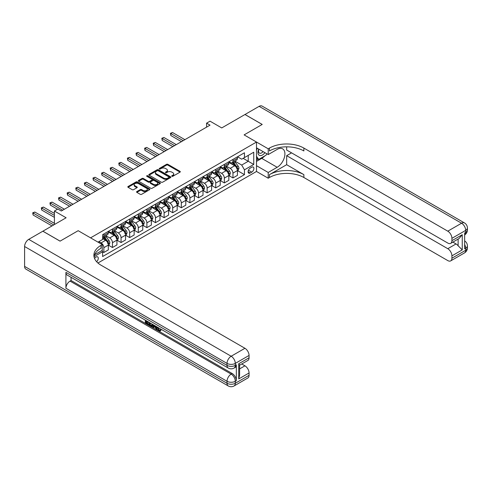 <?xml version="1.0" encoding="UTF-8"?>
<svg xmlns="http://www.w3.org/2000/svg" width="492" height="492" viewBox="0 0 492 492"><rect width="100%" height="100%" fill="white"/><g stroke="black" fill="none" stroke-linecap="round" stroke-linejoin="round"><path stroke-width="0.74" d="M171.899 176.284A0.67 0.387 0 0 0 172.846 176.284L180.029 172.138A0.953 0.553 0 0 0 180.306 171.745A0.953 0.553 0 0 0 180.029 171.357L167.864 164.334A0.953 0.553 0 0 0 166.511 164.334L159.328 168.479A0.67 0.387 0 0 0 160.275 169.027L161.204 168.492A3.057 1.765 0 0 1 165.533 168.492L166.548 169.076A3.057 1.765 0 0 1 167.44 170.324A3.057 1.765 0 0 1 166.548 171.573L165.613 172.108A0.67 0.387 0 0 0 166.56 172.655L167.489 172.12A3.057 1.765 0 0 1 171.819 172.12L172.833 172.704A3.057 1.765 0 0 1 173.725 173.953A3.057 1.765 0 0 1 172.833 175.201L171.899 175.736A0.67 0.387 0 0 0 171.899 176.284L171.899 175.736M96.61 261.713A3.118 1.802 120 0 0 98.197 259.007A3.118 1.802 120 0 0 97.631 256.855A3.118 1.802 120 0 0 96.069 257.015A3.118 1.802 120 0 0 94.575 258.552M136.844 191.572A0.953 0.553 0 0 0 136.561 191.96A0.953 0.553 0 0 0 136.844 192.354L140.257 194.322A0.953 0.553 0 0 0 141.604 194.322L149.58 189.715A0.953 0.553 0 0 0 149.863 189.328A0.953 0.553 0 0 0 149.58 188.934L137.416 181.911A0.953 0.553 0 0 0 136.063 181.911L128.086 186.517A0.953 0.553 0 0 0 127.809 186.905A0.953 0.553 0 0 0 128.086 187.298L132.213 189.678A0.953 0.553 0 0 0 133.566 189.678L136.979 187.704A0.953 0.553 0 0 0 137.256 187.317A0.953 0.553 0 0 0 136.979 186.929L134.931 185.748A2.558 1.476 0 0 1 134.181 184.703A2.558 1.476 0 0 1 135.761 183.338A2.558 1.476 0 0 1 138.547 183.657L146.555 188.282A2.558 1.476 0 0 1 147.305 189.328A2.558 1.476 0 0 1 145.724 190.693A2.558 1.476 0 0 1 142.938 190.373L141.604 189.598A0.953 0.553 0 0 0 140.257 189.598L136.844 191.572L136.844 192.354M286.664 146.831L286.664 150.035L447.788 243.06A5.843 3.37 -120 0 0 450.709 243.349L459.153 238.472L462.246 234.709L462.246 249.893L451.92 255.858L451.92 258.202L465.69 250.256L465.69 248.263L464.657 248.86L464.657 232.962L465.69 232.365L465.69 230.379L451.92 238.325A5.843 3.37 -120 0 0 447.788 231.172L461.558 223.22L259.124 106.346L245.004 114.495L262.218 124.433L244.112 134.888L262.187 124.451L244.973 114.513L221.732 127.932L210.029 121.173L206.585 123.16L210.029 125.153L61.297 211.019L57.859 209.026L54.415 211.019L54.415 224.53M24.6 266.393L227.033 383.268A5.843 3.37 120 0 0 228.245 385.943L25.812 269.069A5.843 3.37 -60 0 1 24.6 266.393L24.6 246.517A5.843 3.37 -60 0 1 28.733 239.358L42.847 231.209L60.061 241.148L78.173 230.693L60.098 241.129L42.884 231.191L66.119 217.778L54.415 211.019M94.587 254.807L102.268 250.373L102.268 244.61L78.173 230.693L90.565 237.851L256.504 142.047L256.504 171.462L268.214 178.221L269.45 177.507A24.342 14.053 180 0 1 303.878 177.507L447.788 260.588A5.843 3.37 -120 0 0 450.709 260.877A5.843 3.37 -120 0 0 451.92 258.202M269.45 148.086A24.342 14.053 180 0 1 303.878 148.086L303.878 150.952A24.342 14.053 180 0 0 269.45 150.952L269.45 148.086L268.214 148.805L244.112 134.888L256.504 142.047M161.271 182.188A0.953 0.553 0 0 0 162.624 182.188L170.601 177.581A0.953 0.553 0 0 0 170.878 177.194A0.953 0.553 0 0 0 170.601 176.8L158.436 169.777A0.953 0.553 0 0 0 157.083 169.777L149.107 174.383A0.953 0.553 0 0 0 148.83 174.771A0.953 0.553 0 0 0 149.107 175.164L161.271 182.188M147.046 176.431A0.67 0.387 0 0 1 147.723 176.523L147.723 175.73L160.091 182.87A0.953 0.553 0 0 1 160.374 183.258A0.953 0.553 0 0 1 160.091 183.651L152.114 188.252A0.953 0.553 0 0 1 150.761 188.252L138.596 181.228L138.596 180.447A0.953 0.553 0 0 0 138.32 180.841A0.953 0.553 0 0 0 138.596 181.228M138.596 180.447L142.01 178.479A0.953 0.553 0 0 1 143.363 178.479L148.295 181.327A0.953 0.553 0 0 0 149.648 181.327L151.911 180.023A0.953 0.553 0 0 0 152.194 179.629A0.953 0.553 0 0 0 151.911 179.242L146.776 176.271A0.67 0.387 0 0 1 147.723 175.73M251.756 167.206L250.237 168.086A3.02 1.74 120 0 0 248.269 170.742A3.02 1.74 120 0 0 248.731 173.159A3.02 1.74 120 0 0 250.237 173.012L251.756 172.138A3.02 1.74 120 0 0 253.724 169.476A3.02 1.74 120 0 0 253.263 167.059A3.02 1.74 120 0 0 251.756 167.206M97.933 263.011L256.504 171.462M237.538 156.776L241.701 159.18L244.456 157.588L244.456 152.778L102.613 234.672L102.613 239.481L98 242.144M244.456 157.588L253.749 152.219L253.749 164.463L244.456 169.832L241.701 165.06L234.856 161.112M237.538 170.65L244.456 174.642L244.456 169.832M244.456 174.642L102.613 256.535L102.613 251.726L94.027 256.683M206.585 123.16L206.585 127.139M243.146 158.344L248.245 161.284L248.245 155.404L253.749 152.219M241.701 165.06L248.245 161.284L253.749 164.463M102.613 251.763L103.855 252.482L103.855 247.673A3.893 2.251 -120 0 0 101.1 242.9L98.892 241.627M103.855 252.482L108.326 249.893L108.326 245.084A3.893 2.251 -120 0 0 105.577 240.317L102.613 238.608M108.431 245.188L112.459 247.513L112.459 242.704A3.893 2.251 -120 0 0 109.704 237.931L105.749 235.65M112.459 247.513L116.936 244.924L116.936 240.114A3.893 2.251 -120 0 0 114.181 235.348L108.326 231.966M117.041 240.219L121.069 242.544L121.069 237.734A3.893 2.251 -120 0 0 118.314 232.962L114.359 230.68M121.069 242.544L125.54 239.961L125.54 235.145A3.893 2.251 -120 0 0 122.791 230.379L116.936 226.996M125.645 235.25L129.673 237.575L129.673 232.765A3.893 2.251 -120 0 0 126.918 227.993L122.963 225.711M129.673 237.575L134.15 234.992L134.15 230.176A3.893 2.251 -120 0 0 131.395 225.41L125.54 222.027M134.255 230.281L138.283 232.605L138.283 227.796A3.893 2.251 -120 0 0 135.528 223.024L131.573 220.742M138.283 232.605L142.754 230.022L142.754 225.207A3.893 2.251 -120 0 0 140.005 220.441L134.15 217.058M142.858 225.311L146.887 227.636L146.887 222.827A3.893 2.251 -120 0 0 144.131 218.054L140.177 215.773M146.887 227.636L151.364 225.053L151.364 220.238A3.893 2.251 -120 0 0 148.609 215.471L142.754 212.089M151.468 220.342L155.497 222.667L155.497 217.858A3.893 2.251 -120 0 0 152.741 213.085L148.787 210.804M155.497 222.667L159.968 220.084L159.968 215.268A3.893 2.251 -120 0 0 157.219 210.502L151.364 207.12M160.072 215.373L164.1 217.698L164.1 212.888A3.893 2.251 -120 0 0 161.345 208.116L157.391 205.834M164.1 217.698L168.578 215.115L168.578 210.299A3.893 2.251 -120 0 0 165.822 205.533L159.968 202.15M168.682 210.404L172.71 212.728L172.71 207.919A3.893 2.251 -120 0 0 169.955 203.147L166.001 200.865M172.71 212.728L177.181 210.145L177.181 205.33A3.893 2.251 -120 0 0 174.432 200.564L168.578 197.181M177.286 205.435L181.314 207.759L181.314 202.95A3.893 2.251 -120 0 0 178.559 198.178L174.605 195.896M181.314 207.759L185.792 205.176L185.792 200.361A3.893 2.251 -120 0 0 183.036 195.595L177.181 192.212M185.896 200.465L189.924 202.79L189.924 197.981A3.893 2.251 -120 0 0 187.169 193.208L183.215 190.927M189.924 202.79L194.395 200.207L194.395 195.392A3.893 2.251 -120 0 0 191.646 190.625L185.792 187.243M194.5 195.496L198.528 197.821L198.528 193.012A3.893 2.251 -120 0 0 195.773 188.239L191.818 185.958M198.528 197.821L203.005 195.238L203.005 190.422A3.893 2.251 -120 0 0 200.25 185.656L194.395 182.274M203.11 190.527L207.138 192.852L207.138 188.042A3.893 2.251 -120 0 0 204.383 183.27L200.428 180.988M207.138 192.852L211.609 190.269L211.609 185.453A3.893 2.251 -120 0 0 208.86 180.687L203.005 177.304M211.714 185.558L215.742 187.882L215.742 183.073A3.893 2.251 -120 0 0 212.987 178.301L209.032 176.019M215.742 187.882L220.219 185.299L220.219 180.484A3.893 2.251 -120 0 0 217.464 175.718L211.609 172.335M220.324 180.589L224.352 182.913L224.352 178.104A3.893 2.251 -120 0 0 221.597 173.332L217.642 171.05M224.352 182.913L228.823 180.33L228.823 175.515A3.893 2.251 -120 0 0 226.074 170.749L220.219 167.366M228.928 175.619L232.956 177.944L232.956 173.135A3.893 2.251 -120 0 0 230.201 168.362L226.246 166.081M232.956 177.944L237.433 175.361L237.433 170.546A3.893 2.251 -120 0 0 234.678 165.779L228.823 162.397M228.928 161.745L230.201 162.477A3.893 2.251 -120 0 0 232.15 162.674A3.893 2.251 -120 0 0 232.956 160.89L232.956 159.414M220.324 166.714L221.597 167.446A3.893 2.251 -120 0 0 223.546 167.643A3.893 2.251 -120 0 0 224.352 165.859L224.352 164.383M211.714 171.683L212.987 172.415A3.893 2.251 -120 0 0 214.936 172.612A3.893 2.251 -120 0 0 215.742 170.829L215.742 169.353M203.11 176.653L204.383 177.384A3.893 2.251 -120 0 0 206.326 177.581A3.893 2.251 -120 0 0 207.138 175.798L207.138 174.322M194.5 181.622L195.773 182.354A3.893 2.251 -120 0 0 197.722 182.55A3.893 2.251 -120 0 0 198.528 180.767L198.528 179.291M185.896 186.591L187.169 187.323A3.893 2.251 -120 0 0 189.113 187.52A3.893 2.251 -120 0 0 189.924 185.736L189.924 184.26M177.286 191.56L178.559 192.292A3.893 2.251 -120 0 0 180.509 192.489A3.893 2.251 -120 0 0 181.314 190.705L181.314 189.229M168.682 196.529L169.955 197.261A3.893 2.251 -120 0 0 171.899 197.458A3.893 2.251 -120 0 0 172.71 195.675L172.71 194.199M160.072 201.499L161.345 202.23A3.893 2.251 -120 0 0 163.295 202.427A3.893 2.251 -120 0 0 164.1 200.644L164.1 199.168M151.468 206.468L152.741 207.2A3.893 2.251 -120 0 0 154.685 207.396A3.893 2.251 -120 0 0 155.497 205.613L155.497 204.137M142.858 211.437L144.131 212.169A3.893 2.251 -120 0 0 146.081 212.366A3.893 2.251 -120 0 0 146.887 210.582L146.887 209.106M134.255 216.406L135.528 217.138A3.893 2.251 -120 0 0 137.471 217.335A3.893 2.251 -120 0 0 138.283 215.551L138.283 214.075M125.645 221.375L126.918 222.107A3.893 2.251 -120 0 0 128.867 222.304A3.893 2.251 -120 0 0 129.673 220.521L129.673 219.045M117.041 226.345L118.314 227.076A3.893 2.251 -120 0 0 120.257 227.273A3.893 2.251 -120 0 0 121.069 225.49L121.069 224.014M108.431 231.314L109.704 232.046A3.893 2.251 -120 0 0 111.653 232.242A3.893 2.251 -120 0 0 112.459 230.459L112.459 228.983M232.15 162.674L236.627 160.084A3.893 2.251 -120 0 0 237.433 158.301L237.433 156.831M223.546 167.643L228.017 165.054A3.893 2.251 -120 0 0 228.823 163.27L228.823 161.8M214.936 172.612L219.414 170.023A3.893 2.251 -120 0 0 220.219 168.239L220.219 166.77M206.326 177.581L210.804 174.992A3.893 2.251 -120 0 0 211.609 173.209L211.609 171.739M197.722 182.55L202.2 179.961A3.893 2.251 -120 0 0 203.005 178.178L203.005 176.708M189.113 187.52L193.59 184.93A3.893 2.251 -120 0 0 194.395 183.147L194.395 181.677M180.509 192.489L184.986 189.9A3.893 2.251 -120 0 0 185.792 188.116L185.792 186.646M171.899 197.458L176.376 194.869A3.893 2.251 -120 0 0 177.181 193.085L177.181 191.616M163.295 202.427L167.772 199.838A3.893 2.251 -120 0 0 168.578 198.055L168.578 196.585M154.685 207.396L159.162 204.807A3.893 2.251 -120 0 0 159.968 203.024L159.968 201.554M146.081 212.366L150.558 209.776A3.893 2.251 -120 0 0 151.364 207.993L151.364 206.523M137.471 217.335L141.948 214.746A3.893 2.251 -120 0 0 142.754 212.962L142.754 211.492M128.867 222.304L133.344 219.715A3.893 2.251 -120 0 0 134.15 217.931L134.15 216.462M120.257 227.273L124.734 224.684A3.893 2.251 -120 0 0 125.54 222.901L125.54 221.431M111.653 232.242L116.13 229.653A3.893 2.251 -120 0 0 116.936 227.87L116.936 226.4M102.613 237.365A3.893 2.251 -120 0 0 103.043 237.212L107.52 234.623A3.893 2.251 -120 0 0 108.326 232.839L108.326 231.369M103.043 237.212A3.893 2.251 -120 0 0 103.855 235.428L103.855 233.952M101.942 250.563L102.613 251.726M172.169 176.376L172.833 175.995A3.057 1.765 0 0 0 173.725 174.746L173.725 173.953M167.44 170.324L167.44 171.118A3.057 1.765 0 0 1 166.548 172.366L165.884 172.747M180.017 172.145L167.864 165.127A0.953 0.553 0 0 0 166.511 165.127L159.599 169.119M170.601 176.8L170.601 177.581L158.436 170.57A0.953 0.553 0 0 0 157.083 170.57L149.119 175.17M168.91 177.464A0.67 0.387 0 0 0 168.91 176.917L158.233 170.755A0.67 0.387 0 0 0 157.286 170.755L156.308 171.321A3.057 1.765 0 0 0 155.41 172.569A3.057 1.765 0 0 0 156.308 173.817L163.602 178.03A3.057 1.765 0 0 0 167.932 178.03L168.91 177.464L168.91 178.258A0.67 0.387 0 0 0 169.107 177.987L169.107 177.194M155.41 172.569L155.41 173.362A3.057 1.765 0 0 0 156.308 174.611L156.308 173.817M168.91 178.258L167.932 178.824A3.057 1.765 0 0 1 163.602 178.824L156.308 174.611M138.609 181.234L142.01 179.273L142.01 178.479M152.194 179.629L152.194 180.423A0.953 0.553 0 0 1 151.911 180.816L149.648 182.12A0.953 0.553 0 0 1 148.295 182.12L143.363 179.273A0.953 0.553 0 0 0 142.01 179.273M147.723 176.523L160.078 183.657M153.418 184.285A2.558 1.476 0 0 0 156.204 184.605A2.558 1.476 0 0 0 157.778 183.239A2.558 1.476 0 0 0 157.034 182.194L154.211 180.564A0.953 0.553 0 0 0 152.858 180.564L150.595 181.874A0.953 0.553 0 0 0 150.312 182.261A0.953 0.553 0 0 0 150.595 182.655L153.418 184.285L153.418 185.078A2.558 1.476 0 0 0 156.204 185.398A2.558 1.476 0 0 0 157.778 184.033L157.778 183.239M150.312 182.261L150.312 183.061A0.953 0.553 0 0 0 150.595 183.448L150.595 182.655M153.418 185.078L150.595 183.448M147.305 189.328L147.305 190.121A2.558 1.476 0 0 1 145.724 191.486A2.558 1.476 0 0 1 142.938 191.167L141.604 190.392A0.953 0.553 0 0 0 140.257 190.392L136.856 192.36M134.181 184.703L134.181 185.496A2.558 1.476 0 0 0 134.931 186.542L134.931 185.748M136.96 187.716L134.931 186.542M149.58 188.934L149.58 189.715L137.416 182.71A0.953 0.553 0 0 0 136.063 182.71L128.098 187.304M237.433 170.706L238.257 170.232L238.946 168.239A2.583 1.488 -120 0 0 238.122 166.044L235.311 162.292A7.448 4.299 -120 0 0 234.5 161.315M231.701 164.057A7.448 4.299 -120 0 0 230.176 162.465M236.726 168.83L237.556 168.35A2.583 1.488 -120 0 0 236.818 166.8L234.001 163.043A7.448 4.299 -120 0 0 233.19 162.071M232.495 162.471A6.181 3.567 60 0 1 233.509 163.627L235.889 166.806M184.894 139.66L172.538 132.526L170.816 133.517L170.816 135.503L181.45 141.647M232.365 162.551A7.448 4.299 60 0 1 233.177 163.522L235.047 166.019M170.816 135.503L170.435 133.301L183.172 140.65M170.435 133.301L172.538 132.526M228.823 175.675L229.653 175.201L230.342 173.209A2.583 1.488 -120 0 0 229.518 171.013L226.701 167.262A7.448 4.299 -120 0 0 225.889 166.284M223.091 169.027A7.448 4.299 -120 0 0 221.566 167.434M228.122 173.799L228.946 173.319A2.583 1.488 -120 0 0 228.208 171.769L225.398 168.012A7.448 4.299 -120 0 0 224.58 167.04M223.891 167.44A6.181 3.567 60 0 1 224.905 168.596L227.286 171.776M176.29 144.63L163.928 137.496L162.206 138.486L162.206 140.472L172.846 146.616M223.755 167.52A7.448 4.299 60 0 1 224.567 168.492L226.437 170.988M162.206 140.472L161.831 138.27L174.568 145.62M161.831 138.27L163.928 137.496M220.219 180.644L221.043 180.17L221.732 178.178A2.583 1.488 -120 0 0 220.908 175.982L218.097 172.231A7.448 4.299 -120 0 0 217.286 171.253M214.487 173.996A7.448 4.299 -120 0 0 212.962 172.403M219.512 178.768L220.342 178.288A2.583 1.488 -120 0 0 219.604 176.739L216.787 172.981A7.448 4.299 -120 0 0 215.976 172.009M215.281 172.409A6.181 3.567 60 0 1 216.296 173.565L218.676 176.745M167.68 149.599L155.324 142.465L153.602 143.455L153.602 145.441L164.236 151.585M215.152 172.489A7.448 4.299 60 0 1 215.963 173.461L217.833 175.958M153.602 145.441L153.221 143.24L165.958 150.589M153.221 143.24L155.324 142.465M211.609 185.613L212.439 185.14L213.128 183.147A2.583 1.488 -120 0 0 212.304 180.951L209.487 177.194A7.448 4.299 -120 0 0 208.676 176.222M205.877 178.965A7.448 4.299 -120 0 0 204.352 177.372M210.908 183.737L211.732 183.258A2.583 1.488 -120 0 0 210.994 181.708L208.184 177.95A7.448 4.299 -120 0 0 207.366 176.979M206.677 177.378A6.181 3.567 60 0 1 207.692 178.535L210.072 181.714M159.076 154.568L146.714 147.434L144.992 148.424L144.992 150.411L155.632 156.554M206.542 177.458A7.448 4.299 60 0 1 207.353 178.43L209.223 180.927M144.992 150.411L144.617 148.209L157.354 155.558M144.617 148.209L146.714 147.434M203.005 190.582L203.829 190.109L204.518 188.116A2.583 1.488 -120 0 0 203.694 185.921L200.884 182.163A7.448 4.299 -120 0 0 200.072 181.191M197.274 183.934A7.448 4.299 -120 0 0 195.748 182.341M202.298 188.707L203.128 188.227A2.583 1.488 -120 0 0 202.39 186.677L199.574 182.919A7.448 4.299 -120 0 0 198.762 181.948M198.067 182.347A6.181 3.567 60 0 1 199.082 183.504L201.462 186.683M150.466 159.537L138.111 152.403L136.389 153.393L136.389 155.38L147.022 161.524M197.938 182.427A7.448 4.299 60 0 1 198.75 183.399L200.619 185.896M136.389 155.38L136.007 153.178L148.744 160.527M136.007 153.178L138.111 152.403M258.718 149.088A6.328 3.653 120 0 0 259.155 155.251A6.328 3.653 120 0 0 264.665 153.018A6.328 3.653 120 0 0 264.93 152.674M256.504 150.232L257.273 148.252M266.701 153.695L266.141 155.128L258.712 159.414L256.504 156.278M256.504 158.141L258.712 159.414M258.927 149.205A4.336 2.503 120 0 0 259.444 153.117A4.336 2.503 120 0 0 263.091 151.61M256.504 165.699L268.214 172.458L277.162 167.286A10.953 6.322 120 0 0 284.321 157.637A10.953 6.322 120 0 0 282.642 148.855A10.953 6.322 120 0 0 277.162 149.402L268.214 154.568L268.214 148.805M268.214 172.458L268.214 178.221M286.664 164.703L269.45 174.642A24.342 14.053 180 0 1 303.878 174.642L286.664 164.703L286.664 155.681L291.553 152.858M451.92 255.858A5.843 3.37 -120 0 0 447.788 248.706L456.047 243.934A5.843 3.37 60 0 1 458.113 245.766L458.113 239.069M286.664 155.681L447.788 248.706M259.124 106.346A5.843 3.37 -60 0 1 262.045 106.057L464.479 222.931A5.843 3.37 120 0 0 461.558 223.22A5.843 3.37 60 0 1 465.69 230.379A5.843 3.37 180 0 0 467.4 227.993A5.843 5.843 0 0 0 464.479 222.931M256.504 147.809L268.214 154.568M450.709 243.349A5.843 3.37 -120 0 0 451.92 240.674L462.246 234.709M451.92 238.325L451.92 240.674M303.878 148.086L447.788 231.172M452.874 242.101L456.047 243.934M462.246 249.893L458.113 245.766M264.776 155.915A10.953 6.322 -60 0 1 261.738 158.381L256.504 161.407M256.504 160.134L258.226 159.137M158.018 327.481L159.297 330.157L159.777 330.323M157.526 327.223L158.75 330.476L159.549 330.575L160.46 329.628L161.038 330.126L160.005 331.214L158.805 331.054C157.532 330.193 156.893 329 156.886 327.469L156.936 326.885M154.156 326.842L153.338 327.838L152.723 327.481L153.762 325.052M156.382 326.565L157.206 329.437L156.659 329.757L156.038 329.4L155.57 327.66L153.811 326.645L153.338 327.838M146.475 321.676L146.475 322.691L148.91 324.099L148.91 324.646L148.363 324.966L145.343 323.226L145.343 320.187M148.645 322.1L148.098 322.611L145.921 321.356L145.921 323.01L146.475 322.691M65.916 272.359L227.033 365.378A5.843 3.37 120 0 0 228.245 368.053L67.121 275.028A5.843 3.37 -60 0 1 65.916 272.359L65.916 288.257A5.843 3.37 -60 0 1 70.042 281.104L71.076 280.508L232.199 373.526A5.843 3.37 60 0 1 236.332 380.685L236.332 364.781A5.843 3.37 60 0 1 235.121 367.456L234.087 368.053A5.843 3.37 -120 0 0 235.299 365.378L236.332 364.781M71.076 280.508L71.076 277.316M153.092 324.665L152.526 326.227L151.973 326.547L149.156 325.427L149.156 322.389M102.268 244.61L101.032 245.323A24.342 14.053 0 0 0 93.898 255.262A24.342 14.053 0 0 0 101.032 265.2L244.936 348.287A5.843 3.37 60 0 1 249.069 355.439L235.299 363.391L235.299 365.378A5.843 3.37 0 0 1 227.033 365.378L227.033 363.391L24.6 246.517M238.743 363.748L239.598 365.039L239.598 375.255L238.743 378.938L238.743 363.748L249.069 357.789L249.069 355.439M249.069 357.789A5.843 3.37 60 0 1 247.857 360.464L239.598 365.23M241.763 363.982L244.936 365.814A5.843 3.37 60 0 1 249.069 372.973L238.743 378.938M236.332 380.685L235.299 381.282L235.299 383.268L249.069 375.316L249.069 372.973M249.069 375.316A5.843 3.37 60 0 1 247.857 377.991L234.087 385.943A5.843 3.37 -120 0 0 235.299 383.268A5.843 3.37 0 0 1 227.033 383.268L227.033 381.282L65.916 288.257M101.032 245.323L101.032 248.183A24.342 14.053 0 0 0 94.027 256.695M145.921 323.01L148.363 324.413L148.91 324.099M148.363 324.413L148.363 324.966M145.921 320.526L148.338 321.922M148.098 322.063L148.098 322.611M152.502 324.32L151.973 326.547M149.734 322.727L149.734 325.212L151.567 325.925L151.917 323.988M152.545 324.972L153.086 324.659M150.288 323.047L150.288 324.892L152.114 325.612M149.734 325.212L150.288 324.892M150.589 325.704L151.142 325.384M155.613 326.122L156.659 329.757M154.31 325.366L153.984 326.196L155.392 327.008L155.072 325.809M154.654 325.569L155.189 326.257M153.984 326.196L154.537 325.876M158.75 330.476L159.297 330.157M157.471 327.801L158 327.5M159.906 329.947L160.49 330.439L161.038 330.126M160.49 330.439L160.005 331.214M194.395 195.552L195.226 195.078L195.914 193.085A2.583 1.488 -120 0 0 195.09 190.89L192.274 187.132A7.448 4.299 -120 0 0 191.462 186.16M188.664 188.903A7.448 4.299 -120 0 0 187.138 187.311M193.694 193.676L194.518 193.196A2.583 1.488 -120 0 0 193.78 191.646L190.97 187.889A7.448 4.299 -120 0 0 190.152 186.917M189.463 187.317A6.181 3.567 60 0 1 190.478 188.473L192.858 191.652M141.862 164.506L129.501 157.372L127.779 158.363L127.779 160.349L138.418 166.493M189.328 187.397A7.448 4.299 60 0 1 190.14 188.368L192.009 190.865M127.779 160.349L127.403 158.147L140.14 165.496M127.403 158.147L129.501 157.372M185.792 200.521L186.616 200.047L187.304 198.055A2.583 1.488 -120 0 0 186.48 195.859L183.67 192.101A7.448 4.299 -120 0 0 182.858 191.13M180.06 193.873A7.448 4.299 -120 0 0 178.535 192.28M185.084 198.645L185.915 198.165A2.583 1.488 -120 0 0 185.177 196.615L182.36 192.858A7.448 4.299 -120 0 0 181.548 191.886M180.853 192.286A6.181 3.567 60 0 1 181.868 193.442L184.248 196.622M133.252 169.476L120.897 162.342L119.175 163.332L119.175 165.318L129.808 171.462M180.724 192.366A7.448 4.299 60 0 1 181.536 193.338L183.405 195.834M119.175 165.318L118.793 163.116L131.53 170.466M118.793 163.116L120.897 162.342M177.181 205.49L178.012 205.016L178.701 203.024A2.583 1.488 -120 0 0 177.876 200.828L175.06 197.071A7.448 4.299 -120 0 0 174.248 196.099M171.45 198.842A7.448 4.299 -120 0 0 169.924 197.249M176.48 203.614L177.304 203.135A2.583 1.488 -120 0 0 176.567 201.585L173.756 197.827A7.448 4.299 -120 0 0 172.938 196.855M172.249 197.255A6.181 3.567 60 0 1 173.264 198.411L175.644 201.591M124.648 174.445L112.287 167.311L110.565 168.301L110.565 170.287L121.204 176.431M172.114 197.335A7.448 4.299 60 0 1 172.926 198.307L174.795 200.804M110.565 170.287L110.19 168.086L122.926 175.435M110.19 168.086L112.287 167.311M168.578 210.459L169.402 209.986L170.091 207.993A2.583 1.488 -120 0 0 169.266 205.797L166.456 202.04A7.448 4.299 -120 0 0 165.644 201.068M162.846 203.811A7.448 4.299 -120 0 0 161.321 202.212M167.87 208.583L168.701 208.104A2.583 1.488 -120 0 0 167.963 206.554L165.146 202.796A7.448 4.299 -120 0 0 164.334 201.825M163.639 202.224A6.181 3.567 60 0 1 164.654 203.38L167.034 206.56M116.038 179.414L103.683 172.28L101.961 173.27L101.961 175.257L112.594 181.4M163.51 202.304A7.448 4.299 60 0 1 164.322 203.276L166.191 205.773M101.961 175.257L101.58 173.055L114.316 180.404M101.58 173.055L103.683 172.28M159.968 215.428L160.798 214.955L161.487 212.962A2.583 1.488 -120 0 0 160.663 210.767L157.846 207.009A7.448 4.299 -120 0 0 157.034 206.037M154.236 208.78A7.448 4.299 -120 0 0 152.711 207.181M159.267 213.553L160.091 213.073A2.583 1.488 -120 0 0 159.353 211.523L156.542 207.765A7.448 4.299 -120 0 0 155.724 206.794M155.035 207.193A6.181 3.567 60 0 1 156.05 208.35L158.43 211.523M107.434 184.383L95.073 177.249L93.351 178.239L93.351 180.226L103.99 186.37M154.9 207.273A7.448 4.299 60 0 1 155.712 208.245L157.581 210.742M93.351 180.226L92.976 178.024L105.712 185.373M92.976 178.024L95.073 177.249M151.364 220.398L152.188 219.924L152.877 217.931A2.583 1.488 -120 0 0 152.053 215.736L149.242 211.978A7.448 4.299 -120 0 0 148.43 211.007M145.632 213.749A7.448 4.299 -120 0 0 144.107 212.15M150.657 218.522L151.487 218.042A2.583 1.488 -120 0 0 150.749 216.492L147.932 212.735A7.448 4.299 -120 0 0 147.12 211.763M146.425 212.163A6.181 3.567 60 0 1 147.44 213.319L149.82 216.492M98.824 189.352L86.469 182.218L84.747 183.208L84.747 185.195L95.38 191.339M146.296 212.243A7.448 4.299 60 0 1 147.108 213.214L148.978 215.711M84.747 185.195L84.366 182.993L97.102 190.343M84.366 182.993L86.469 182.218M142.754 225.367L143.584 224.893L144.273 222.901A2.583 1.488 -120 0 0 143.449 220.705L140.632 216.947A7.448 4.299 -120 0 0 139.82 215.976M137.022 218.719A7.448 4.299 -120 0 0 135.497 217.12M142.053 223.491L142.877 223.011A2.583 1.488 -120 0 0 142.139 221.462L139.328 217.704A7.448 4.299 -120 0 0 138.51 216.732M137.821 217.132A6.181 3.567 60 0 1 138.836 218.288L141.216 221.462M90.22 194.322L77.859 187.188L76.137 188.178L76.137 190.164L86.776 196.308M137.686 217.212A7.448 4.299 60 0 1 138.498 218.184L140.368 220.68M76.137 190.164L75.762 187.962L88.499 195.312M75.762 187.962L77.859 187.188M134.15 230.336L134.974 229.862L135.663 227.87A2.583 1.488 -120 0 0 134.839 225.674L132.028 221.917A7.448 4.299 -120 0 0 131.216 220.945M128.418 223.688A7.448 4.299 -120 0 0 126.893 222.089M133.443 228.46L134.273 227.98A2.583 1.488 -120 0 0 133.535 226.431L130.718 222.673A7.448 4.299 -120 0 0 129.906 221.701M129.212 222.101A6.181 3.567 60 0 1 130.226 223.257L132.606 226.431M81.61 199.291L69.255 192.157L67.533 193.147L67.533 195.133L78.166 201.277M129.082 222.181A7.448 4.299 60 0 1 129.894 223.153L131.764 225.65M67.533 195.133L67.152 192.932L79.889 200.281M67.152 192.932L69.255 192.157M125.54 235.305L126.37 234.832L127.059 232.839A2.583 1.488 -120 0 0 126.235 230.643L123.418 226.886A7.448 4.299 -120 0 0 122.606 225.914M119.808 228.657A7.448 4.299 -120 0 0 118.283 227.058M124.839 233.429L125.663 232.95A2.583 1.488 -120 0 0 124.925 231.4L122.114 227.642A7.448 4.299 -120 0 0 121.296 226.671M120.608 227.07A6.181 3.567 60 0 1 121.622 228.227L124.002 231.4M73.007 204.26L60.645 197.126L58.923 198.116L58.923 200.103L69.563 206.246M120.472 227.15A7.448 4.299 60 0 1 121.284 228.122L123.154 230.619M58.923 200.103L58.548 197.901L71.285 205.25M58.548 197.901L60.645 197.126M116.936 240.274L117.76 239.801L118.449 237.808A2.583 1.488 -120 0 0 117.625 235.613L114.814 231.855A7.448 4.299 -120 0 0 114.003 230.883M111.204 233.626A7.448 4.299 -120 0 0 109.679 232.027M116.229 238.399L117.059 237.919A2.583 1.488 -120 0 0 116.321 236.369L113.504 232.611A7.448 4.299 -120 0 0 112.693 231.64M111.998 232.04A6.181 3.567 60 0 1 113.012 233.196L115.392 236.369M64.397 209.229L52.041 202.095L50.319 203.085L50.319 205.072L57.515 209.229M111.868 232.119A7.448 4.299 60 0 1 112.68 233.091L114.55 235.588M50.319 205.072L49.938 202.87L62.675 210.219M49.938 202.87L52.041 202.095M108.326 245.244L109.156 244.77L109.845 242.777A2.583 1.488 -120 0 0 109.021 240.582L106.204 236.824A7.448 4.299 -120 0 0 105.393 235.852M107.625 243.368L108.449 242.888A2.583 1.488 -120 0 0 107.711 241.338L104.901 237.581A7.448 4.299 -120 0 0 104.083 236.609M103.394 237.009A6.181 3.567 60 0 1 104.409 238.165L106.789 241.338M54.415 213.405L43.431 207.064L41.709 208.054L41.709 210.041L54.415 217.378M103.258 237.089A7.448 4.299 60 0 1 104.07 238.06L105.94 240.557M41.709 210.041L41.334 207.839L54.415 215.391M41.334 207.839L43.431 207.064M54.415 223.343L34.827 212.034L33.105 213.024L33.105 215.01L52.004 225.926M33.105 215.01L32.724 212.808L53.726 224.93M32.724 212.808L34.827 212.034M101.1 242.9L105.577 240.317M109.704 237.931L114.181 235.348M118.314 232.962L122.791 230.379M126.918 227.993L131.395 225.41M135.528 223.024L140.005 220.441M144.131 218.054L148.609 215.471M152.741 213.085L157.219 210.502M161.345 208.116L165.822 205.533M169.955 203.147L174.432 200.564M178.559 198.178L183.036 195.595M187.169 193.208L191.646 190.625M195.773 188.239L200.25 185.656M204.383 183.27L208.86 180.687M212.987 178.301L217.464 175.718M221.597 173.332L226.074 170.749M230.201 168.362L234.678 165.779M232.956 160.89L237.433 158.301M232.956 173.135L237.433 170.546M224.352 178.104L228.823 175.515M224.352 165.859L228.823 163.27M215.742 183.073L220.219 180.484M215.742 170.829L220.219 168.239M207.138 188.042L211.609 185.453M207.138 175.798L211.609 173.209M198.528 193.012L203.005 190.422M198.528 180.767L203.005 178.178M189.924 197.981L194.395 195.392M189.924 185.736L194.395 183.147M181.314 202.95L185.792 200.361M181.314 190.705L185.792 188.116M172.71 207.919L177.181 205.33M172.71 195.675L177.181 193.085M164.1 212.888L168.578 210.299M164.1 200.644L168.578 198.055M155.497 217.858L159.968 215.268M155.497 205.613L159.968 203.024M146.887 222.827L151.364 220.238M146.887 210.582L151.364 207.993M138.283 227.796L142.754 225.207M138.283 215.551L142.754 212.962M129.673 232.765L134.15 230.176M129.673 220.521L134.15 217.931M121.069 237.734L125.54 235.145M121.069 225.49L125.54 222.901M112.459 242.704L116.936 240.114M112.459 230.459L116.936 227.87M103.855 247.673L108.326 245.084M103.855 235.428L108.326 232.839M248.454 170.232L251.756 172.138M248.103 171.782L250.237 173.012M172.833 175.995L172.833 175.201M165.613 172.655L165.613 172.108M166.548 172.366L166.548 171.573M159.328 169.027L159.328 168.479M166.511 165.127L166.511 164.334M167.864 165.127L167.864 164.334M180.029 172.138L180.029 171.357M149.107 175.164L149.107 174.383M157.083 170.57L157.083 169.777M158.436 170.57L158.436 169.777M163.602 178.824L163.602 178.03M167.932 178.824L167.932 178.03M143.363 179.273L143.363 178.479M148.295 182.12L148.295 181.327M149.648 182.12L149.648 181.327M151.911 180.816L151.911 180.023M160.091 183.651L160.091 182.87M140.257 190.392L140.257 189.598M141.604 190.392L141.604 189.598M142.938 191.167L142.938 190.373M136.979 187.704L136.979 186.929M128.086 187.298L128.086 186.517M136.063 182.71L136.063 181.911M137.416 182.71L137.416 181.911M237.242 169.266L238.928 168.295M234.001 163.043L235.311 162.292M231.972 164.217L233.177 163.522M236.818 166.8L238.122 166.044M236.609 167.809L237.556 168.35M228.632 174.236L230.324 173.264M225.398 168.012L226.701 167.262M223.368 169.187L224.567 168.492M228.208 171.769L229.518 171.013M228.005 172.778L228.946 173.319M220.029 179.205L221.714 178.233M216.787 172.981L218.097 172.231M214.758 174.156L215.963 173.461M219.604 176.739L220.908 175.982M219.395 177.747L220.342 178.288M211.419 184.174L213.11 183.202M208.184 177.95L209.487 177.194M206.154 179.125L207.353 178.43M210.994 181.708L212.304 180.951M210.791 182.717L211.732 183.258M202.815 189.143L204.5 188.172M199.574 182.919L200.884 182.163M197.544 184.094L198.75 183.399M202.39 186.677L203.694 185.921M202.181 187.686L203.128 188.227M269.45 174.642L269.45 177.507M303.878 174.642L303.878 177.507M464.657 244.512A5.843 3.37 60 0 1 465.69 248.263A5.843 3.37 180 0 0 467.4 245.883A5.843 5.843 0 0 0 464.657 240.926M464.479 252.931A5.843 5.843 0 0 0 467.4 247.87A5.843 3.37 0 0 1 465.69 250.256A5.843 3.37 60 0 1 464.479 252.931L450.709 260.877M465.69 232.365A5.843 3.37 60 0 1 464.657 234.924A5.843 5.843 0 0 0 467.4 229.979A5.843 3.37 0 0 1 465.69 232.365M261.738 158.381L277.162 167.286M28.733 239.358L231.166 356.239L244.936 348.287M70.042 281.104L231.166 374.123L232.199 373.526M239.598 368.902L244.936 365.814M231.166 356.239A5.843 3.37 120 0 0 227.033 363.391A5.843 3.37 180 0 0 235.299 363.391A5.843 3.37 -120 0 0 231.166 356.239M231.166 374.123A5.843 3.37 120 0 0 227.033 381.282A5.843 3.37 180 0 0 235.299 381.282A5.843 3.37 -120 0 0 231.166 374.123M194.205 194.112L195.896 193.141M190.97 187.889L192.274 187.132M188.94 189.063L190.14 188.368M193.78 191.646L195.09 190.89M193.577 192.655L194.518 193.196M185.601 199.082L187.286 198.11M182.36 192.858L183.67 192.101M180.33 194.032L181.536 193.338M185.177 196.615L186.48 195.859M184.967 197.624L185.915 198.165M176.991 204.051L178.682 203.079M173.756 197.827L175.06 197.071M171.726 199.002L172.926 198.307M176.567 201.585L177.876 200.828M176.364 202.593L177.304 203.135M168.387 209.02L170.072 208.048M165.146 202.796L166.456 202.04M163.116 203.971L164.322 203.276M167.963 206.554L169.266 205.797M167.754 207.562L168.701 208.104M159.777 213.989L161.468 213.018M156.542 207.765L157.846 207.009M154.513 208.94L155.712 208.245M159.353 211.523L160.663 210.767M159.15 212.532L160.091 213.073M151.173 218.958L152.858 217.987M147.932 212.735L149.242 211.978M145.903 213.909L147.108 213.214M150.749 216.492L152.053 215.736M150.54 217.501L151.487 218.042M142.563 223.928L144.254 222.956M139.328 217.704L140.632 216.947M137.299 218.878L138.498 218.184M142.139 221.462L143.449 220.705M141.936 222.47L142.877 223.011M133.959 228.897L135.644 227.925M130.718 222.673L132.028 221.917M128.689 223.848L129.894 223.153M133.535 226.431L134.839 225.674M133.326 227.439L134.273 227.98M125.349 233.866L127.041 232.894M122.114 227.642L123.418 226.886M120.085 228.817L121.284 228.122M124.925 231.4L126.235 230.643M124.722 232.408L125.663 232.95M116.745 238.835L118.431 237.864M113.504 232.611L114.814 231.855M111.475 233.786L112.68 233.091M116.321 236.369L117.625 235.613M116.112 237.378L117.059 237.919M108.135 243.804L109.827 242.833M104.901 237.581L106.204 236.824M102.871 238.755L104.07 238.06M107.711 241.338L109.021 240.582M107.508 242.347L108.449 242.888M467.4 245.883L467.4 247.87M467.4 227.993L467.4 229.979M228.245 368.053A5.843 5.843 0 0 0 234.087 368.053M228.245 385.943A5.843 5.843 0 0 0 234.087 385.943"/></g></svg>
